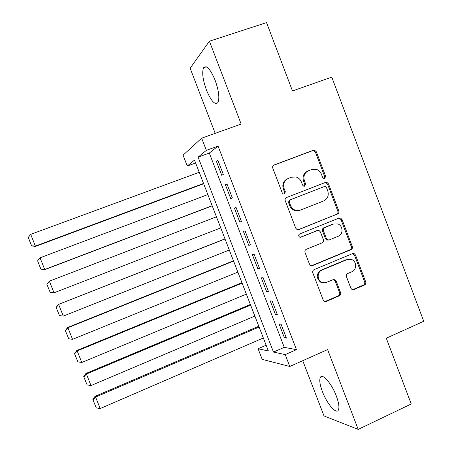 <?xml version="1.0" encoding="UTF-8"?>
<svg xmlns="http://www.w3.org/2000/svg" width="452" height="452" viewBox="0 0 452 452"><rect width="100%" height="100%" fill="white"/><g stroke="black" fill="none" stroke-linecap="round" stroke-linejoin="round"><path stroke-width="0.68" d="M324.739 178.427L325.621 176.235L316.338 151.765L314.507 150.171L313.315 150.267L274.093 164.98C272.81 165.624 272.37 166.681 272.776 168.15L282.268 192.964L283.325 194.01L284.432 193.998L285.342 191.778L284.122 188.574C282.822 183.885 284.212 180.506 288.291 178.433L291.574 177.178L296.122 177.003C298.597 177.794 300.348 179.438 301.377 181.936L302.586 185.122L303.704 186.19L304.721 186.156L305.625 183.953L304.411 180.772C303.122 176.11 304.49 172.76 308.513 170.715L311.75 169.477L315.965 169.24C318.536 169.975 320.361 171.636 321.428 174.223L322.626 177.393L323.79 178.472L324.739 178.427M324.265 178.523L324.7 176.613L315.445 152.217L313.615 150.629L312.428 150.719L273.466 165.342M284.025 194.094L284.534 192.106L283.314 188.913L284.122 188.574M304.286 186.258L304.755 184.309L303.546 181.133L304.411 180.772M336.311 395.963C331.683 383.516 322.344 372.911 320.344 377.42C319.18 380.019 319.863 384.748 322.412 391.596C326.841 403.563 336.164 414.625 338.362 410.105C339.531 407.574 338.847 402.862 336.311 395.963M215.095 80.157C210.304 68.958 206.468 64.822 203.586 67.755C201.829 72.365 202.79 79.823 206.462 90.117C211.146 101.191 214.977 105.31 217.96 102.48C219.734 98.061 218.779 90.62 215.095 80.157M350.859 288.212L351.978 289.5L353.843 289.585L364.459 285.026C365.674 284.348 366.086 283.291 365.691 281.856L355.509 255.024L354.227 253.645L352.537 253.623L314.095 269.641C312.841 270.324 312.411 271.398 312.812 272.85L323.214 300.055L324.231 301.286L326.248 301.433L339.311 295.823C340.548 295.128 340.972 294.06 340.571 292.619L336.164 281.054L335.034 279.754L333.152 279.664L325.57 282.749L323.287 282.766L321.474 282.104C316.824 279.777 317.157 271.844 321.971 270.098L347.26 259.527L351.882 259.623C356.826 261.606 356.837 269.923 351.899 271.737L347.724 273.505C346.492 274.183 346.079 275.245 346.475 276.68L350.859 288.212M285.212 354.622L289.788 366.476L262.2 359.368L258.086 348.746L268.364 350.972L194.501 160.093L187.275 166.025L183.06 155.149L201.66 138.176L206.361 150.352L198.106 157.132L273.483 352.08L285.212 354.622L296.461 349.65L218.062 146.12L206.361 150.352M201.66 138.176L241.17 124.063L209.412 41.211L266.544 22.6L292.478 90.959L331.774 77.122L423.744 321.282L386.279 338.198L411.241 403.986L358.199 429.4L327.61 349.599L289.788 366.476M337.537 214.09C338.768 213.434 339.186 212.389 338.791 210.948L328.519 183.879L326.886 182.348L325.513 182.41L286.534 197.53C285.257 198.191 284.822 199.247 285.229 200.711L295.727 228.158L297.043 229.565L298.795 229.605L336.576 214.344C337.808 213.694 338.226 212.649 337.83 211.214L327.593 184.235L325.96 182.704L324.632 182.755M342.045 219.531L352.266 246.481C352.667 247.916 352.249 248.967 351.023 249.634L312.552 265.595L310.648 265.499L309.501 264.188L305.032 252.504C304.631 251.046 305.06 249.979 306.326 249.301L322.101 242.854C323.349 242.187 323.773 241.125 323.372 239.679L320.434 231.966L319.084 230.548L317.4 230.531L300.936 237.176L299.682 237.136C298.354 236.029 298.354 234.955 299.693 233.927L339.056 218.096L340.599 218.073L342.045 219.531L341.074 219.774L351.266 246.639L352.266 246.481M302.744 360.696L324.011 415.93L358.199 429.4M209.412 41.211L190.134 68.252L215.197 133.34M223.305 174.399L217.836 160.211L216.355 161.279L221.779 175.353L223.305 174.399M232.396 197.987L226.944 183.84L225.395 184.727L230.808 198.761L232.396 197.987M241.464 221.508L236.029 207.4L234.413 208.101L239.809 222.096L241.464 221.508M250.51 244.956L245.086 230.893L243.402 231.413L248.781 245.368L250.51 244.956M259.521 268.341L254.114 254.318L252.363 254.657L257.73 268.573L259.521 268.341M268.511 291.659L263.12 277.681L261.307 277.839L266.657 291.715L268.511 291.659M277.477 314.914L272.104 300.97L270.217 300.953L275.556 314.79L277.477 314.914M218.062 146.12L209.304 153.07L284.274 347.345L296.461 349.65M279.104 323.999L284.427 337.797L286.415 338.096L281.054 324.197L279.104 323.999M266.149 345.238L258.086 348.746M195.62 162.98L187.275 166.025M209.304 153.07L198.106 157.132M284.274 347.345L273.483 352.08M216.355 161.279L218.011 160.675M225.395 184.727L227.045 184.105M239.809 222.096L241.447 221.457M234.413 208.101L236.057 207.468M248.781 245.368L250.414 244.718M257.73 268.573L259.358 267.912M266.657 291.715L268.273 291.037M275.556 314.79L277.166 314.1M284.427 337.797L286.031 337.096M307.755 171.054L307.642 171.11C303.631 173.15 302.264 176.495 303.546 181.133M287.472 178.806C283.404 180.873 282.02 184.246 283.314 188.913M298.094 229.763L336.576 214.344M326.491 187.574L325.367 186.506L324.383 186.546L290.195 199.852L289.28 202.078L290.568 205.451C291.478 207.688 293.003 209.248 295.15 210.129L300.394 210.14L323.711 200.948C327.689 198.869 329.039 195.524 327.756 190.902L326.491 187.574M299.54 210.417L294.314 210.406C292.173 209.525 290.647 207.971 289.749 205.739L288.461 202.377L289.37 200.157L324.383 186.546M311.507 265.759L350.029 249.786C351.249 249.12 351.667 248.069 351.266 246.639M317.151 230.588L300.275 237.283M338.288 236.243C343.463 234.424 343.158 225.678 337.876 223.955L333.632 223.983L324.711 227.582C323.462 228.243 323.039 229.3 323.44 230.746L326.372 238.453L327.683 239.854L329.389 239.876L338.288 236.243M333.955 223.859L333.632 223.983M328.451 240.057L326.756 240.035L325.446 238.639L322.519 230.955C322.123 229.514 322.542 228.463 323.785 227.797L332.683 224.209M341.074 219.774L339.633 218.322L338.819 218.192M348.277 259.211L347.26 259.527M324.231 282.867L320.558 282.155C316.004 277.873 316.168 273.884 321.05 270.183L346.272 259.646M324.898 301.557L338.345 295.834C339.582 295.139 340 294.077 339.599 292.636L335.203 281.104L333.39 279.579M352.549 289.709L363.419 285.071C364.634 284.387 365.046 283.336 364.651 281.907L354.504 255.16L352.571 253.612M203.541 183.45L35.38 246.091L30.702 234.356L199.23 172.297M31.533 245.617L28.261 237.419L31.516 245.781L35.38 246.091L35.307 246.493L203.66 183.761M30.702 234.356L28.261 237.419M31.516 245.781L35.307 246.493M212.152 205.705L44.714 269.499L40.053 257.804L207.852 194.586M40.861 269.002L37.601 260.827L40.816 269.093L44.573 269.72L212.208 205.841M40.053 257.804L37.601 260.827M40.816 269.093L44.573 269.72M46.844 284.206L50.166 292.314L46.844 284.206L49.37 281.178L216.451 216.807M220.74 227.898L54.025 292.845L50.087 292.337M46.912 284.161L49.37 281.178L54.025 292.845L50.166 292.314M224.983 238.854L58.415 304.445L225.028 238.972M229.305 250.035L63.303 316.117L59.438 315.564L56.104 307.411L59.438 315.564M56.195 307.433L58.664 304.49L63.303 316.117M56.104 307.411L58.415 304.445M233.469 260.793L67.614 327.508L67.936 327.734L233.582 261.081M237.848 272.11L72.557 339.333L68.687 338.751L65.331 330.542L68.687 338.751M65.455 330.644L67.936 327.734L72.557 339.333M65.331 330.542L67.614 327.508M241.933 282.664L76.783 350.509L77.173 350.91L242.114 283.127M246.368 294.128L81.789 362.476L77.908 361.866L74.535 353.611L77.908 361.866M74.687 353.78L77.173 350.91L81.789 362.476M74.535 353.611L76.783 350.509M250.374 304.484L85.931 373.448L86.388 374.024L250.617 305.111M254.866 316.084L90.988 385.556L87.106 384.918L83.716 376.618L87.106 384.918M83.891 376.855L86.388 374.024L90.988 385.556M83.716 376.618L85.931 373.448M258.798 326.242L95.05 396.319L95.581 397.071L259.103 327.039M353.532 289.596L353.187 289.749M263.335 337.977L100.163 408.568L96.276 407.902L92.863 399.557L96.276 407.902M93.072 399.867L95.581 397.071L100.163 408.568M92.863 399.557L95.05 396.319M324.7 176.613L325.621 176.235M284.534 192.106L285.342 191.778M304.755 184.309L305.625 183.953M273.567 165.262L274.093 164.98M312.428 150.719L313.315 150.267M315.445 152.217L316.338 151.765M298.224 229.752L298.795 229.605M327.593 184.235L328.519 183.879M337.83 211.214L338.791 210.948M289.37 200.157L290.195 199.852M288.461 202.377L289.28 202.078M289.749 205.739L290.568 205.451M350.029 249.786L351.023 249.634M311.665 265.697L312.552 265.595M316.502 230.74L317.4 230.531M300.439 237.283L300.936 237.176M323.785 227.797L324.711 227.582M322.519 230.955L323.44 230.746M325.446 238.639L326.372 238.453M321.05 270.183L321.971 270.098M335.203 281.104L336.164 281.054M339.599 292.636L340.571 292.619M338.345 295.834L339.311 295.823M325.321 301.422L326.248 301.433M354.504 255.16L355.509 255.024M364.651 281.907L365.691 281.856M363.419 285.071L364.459 285.026M352.837 289.613L353.843 289.585M320.344 377.42L322.383 376.493M203.586 67.755L206.349 66.834M313.615 150.629L314.507 150.171M325.96 182.704L326.886 182.348M294.314 210.406L295.15 210.129M326.756 240.035L327.683 239.854M339.633 218.322L340.599 218.073M320.558 282.155L321.474 282.104M334.079 279.811L335.034 279.754M353.221 253.787L354.227 253.645"/></g></svg>
